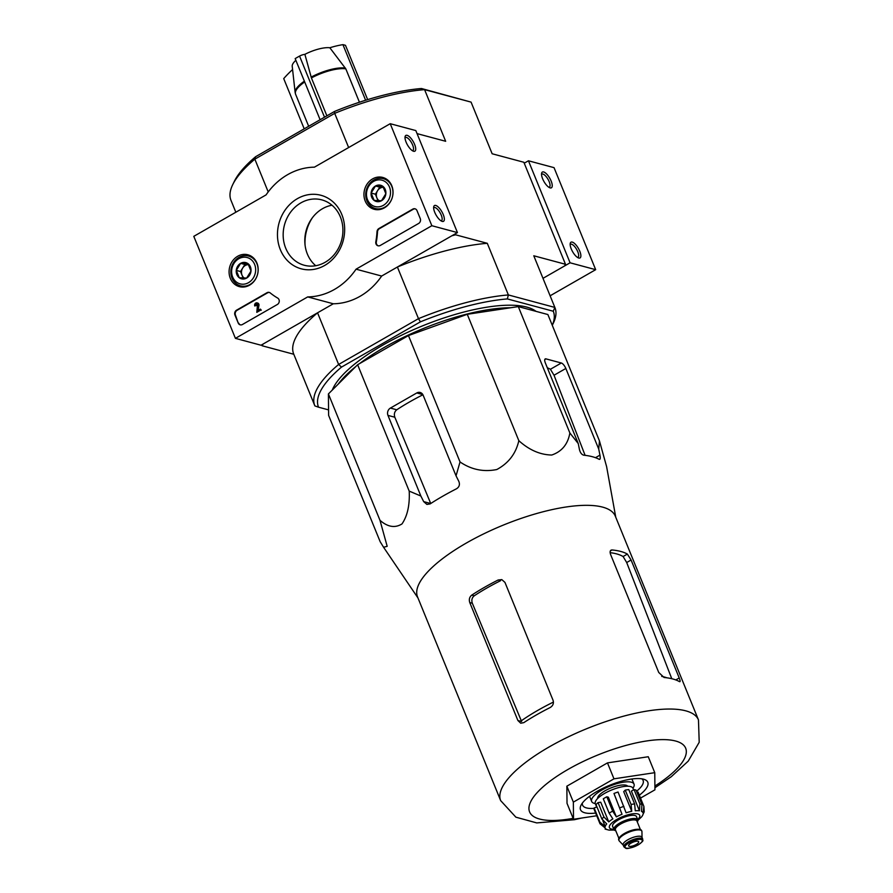 <?xml version="1.0" encoding="UTF-8"?>
<svg xmlns="http://www.w3.org/2000/svg" width="893" height="893" viewBox="0 0 893 893"><rect width="100%" height="100%" fill="white"/><g stroke="black" fill="none" stroke-linecap="round" stroke-linejoin="round"><path stroke-width="1.34" d="M359.433 102.237L345.814 68.85L329.841 47.764A22.437 7.155 157.8 0 0 304.881 54.339L311.411 77.925L326.883 115.833M295.862 60.311A22.437 7.155 157.8 0 0 292.212 66.249L295.136 92.47A29.67 9.466 157.8 0 1 304.379 81.174M367.648 99.614L345.491 45.342A102.628 37.673 60.2 0 0 342.934 44.65A108.957 95.205 -75 0 0 329.841 47.764M365.617 100.239L342.934 44.65M304.881 54.339A108.957 39.995 60.2 0 0 299.68 56.025A108.957 39.995 60.2 0 0 299.568 56.092A102.628 89.68 -75 0 0 298.854 56.482A102.628 89.68 -75 0 0 297.358 57.319A102.628 89.68 -75 0 0 295.17 58.614L320.107 119.718M324.505 117.195L299.568 56.092M304.212 128.838L283.717 78.606A108.957 95.205 -75 0 1 292.58 69.554M357.624 364.724L328.412 393.936L328.613 415.379L380.195 541.761L383.599 547.275L387.182 546.315L379.983 520.318C387.707 527.049 395.041 528.254 401.995 523.923C407.465 515.886 409.865 504.947 409.206 491.105L357.624 364.724L408.458 335.567L467.262 314.303L518.297 306.6L547.878 314.537L599.46 440.919L606.604 466.604L615.768 517.259M312.383 217.758A39.75 34.727 -75 0 0 305.06 245.062M261.716 344.832L262.096 345.758L263.078 344.051L317.551 312.807L338.626 364.456L418.482 318.656L397.396 267.018L451.869 235.774L455.586 234.803L487.288 243.309L508.374 294.947L554.854 307.426L533.78 255.778L565.492 264.283L564.51 265.991L542.989 278.337L570.08 262.799L595.676 269.675L554.04 167.65L528.444 160.785L524.236 163.196M455.207 233.866L455.586 234.803M417.053 133.615L445.663 141.284L424.588 89.646L471.069 102.115L492.143 153.763L523.856 162.269L565.492 264.283M255.632 156.699L254.84 159.155L334.696 113.355A129.708 41.379 157.8 0 1 424.588 89.646L421.474 88.507A126.795 40.453 157.8 0 0 334.551 111.435L255.632 156.699A126.795 40.453 157.8 0 0 234.346 181.312L232.738 184.605A129.708 41.379 157.8 0 0 230.997 200.367L235.83 212.233M421.474 88.507L471.069 102.115A129.708 41.379 157.8 0 1 471.169 102.36L492.155 153.763M314.782 405.679A129.708 41.379 -22.2 0 1 338.626 364.456L341.494 367.101A126.795 40.453 -22.2 0 0 318.533 407.197L314.883 405.913A129.708 41.379 -22.2 0 1 314.782 405.679L293.697 354.03A129.708 41.379 -22.2 0 0 293.797 354.264L262.096 345.758M334.551 111.435L334.696 113.355L348.638 147.535M232.738 184.605A129.708 41.379 157.8 0 1 254.84 159.155L268.213 191.917M341.494 367.101L420.413 321.848A126.795 40.453 -22.2 0 1 507.336 298.921L553.28 311.244A126.795 40.453 -22.2 0 1 552.265 325.275M318.533 407.197L328.568 409.887M332.263 390.085A112.63 35.932 -22.2 0 1 417.21 328.088A112.63 35.932 -22.2 0 1 526.792 307.103A112.63 35.932 -22.2 0 1 536.012 311.356M553.28 311.244L554.854 307.426A129.708 41.379 -22.2 0 1 554.955 307.661A129.708 41.379 -22.2 0 1 553.213 323.422L552.276 325.32M420.413 321.848L418.482 318.656A129.708 41.379 -22.2 0 1 508.374 294.947L507.336 298.921M397.396 267.018A129.708 41.379 -22.2 0 1 487.288 243.309M293.697 354.03A129.708 41.379 -22.2 0 1 317.551 312.807M510.662 307.75A112.63 35.932 157.8 0 0 359.522 363.641M355.838 366.51A112.63 35.932 157.8 0 0 338.168 384.169M409.206 491.105L420.86 496.017L423.684 501.62L426.899 504.422L430.125 503.909A117.206 37.394 -22.2 0 1 456.513 488.772C459.27 487.009 460.062 484.564 458.857 481.45L456.044 475.835L460.029 461.949C471.325 469.651 483.593 472.174 496.809 469.528C508.575 463.188 515.92 453.566 518.833 440.684C529.192 450.016 540.165 454.805 551.74 455.028C561.853 451.568 567.892 444.223 569.868 432.982L578.262 443.598L579.468 449.637C580.316 452.84 581.767 454.693 583.81 455.196A117.206 37.394 -22.2 0 1 599.17 459.326C600.241 459.649 600.498 458.254 599.94 455.129L598.734 449.09L599.46 440.919M569.868 432.982L518.297 306.6M598.734 449.09L565.838 368.463A5.447 1.998 60.2 0 0 561.329 363.004L545.969 358.874A5.447 1.998 60.2 0 0 545.21 358.93A5.447 1.998 60.2 0 0 545.355 362.971L578.262 443.598M518.833 440.684L467.262 314.303M460.029 461.949L408.458 335.567M379.983 520.318L328.412 393.936M456.044 475.835L423.137 395.208A5.447 4.766 -75 0 0 420.156 392.474A5.447 4.766 -75 0 0 416.785 392.953L390.408 408.079A5.447 4.766 -75 0 0 387.964 415.39L420.86 496.017M596.725 815.767L573.518 819.272L567.022 803.332L566.854 786.186L607.474 762.89L648.262 756.739L654.77 772.679L654.937 789.825L640.504 798.096M498.138 580.004L500.616 580.673A101.59 32.416 157.8 0 0 474.239 595.798C471.962 597.674 471.325 600.152 472.33 603.244L521.601 721.511L517.907 720.517L520.719 723.207L523.789 722.649A106.814 34.079 -22.2 0 1 550.177 707.524C552.979 705.794 553.95 703.405 553.08 700.346L504.947 582.381L501.788 579.602L498.138 580.004A106.814 34.079 157.8 0 0 471.75 595.129C469.461 596.993 468.803 599.471 469.763 602.563L517.907 720.517M610.131 552.655A101.59 32.416 157.8 0 1 623.102 556.529L626.696 562.534L671.659 678.423M626.696 562.534L631.094 560.011L627.377 554.084A106.814 34.079 157.8 0 0 620.713 551.439A106.814 34.079 157.8 0 0 612.018 549.965L611.013 550.166M610.343 550.925L612.018 549.965C610.131 550.077 609.662 551.595 610.611 554.52L658.744 672.474L664.057 677.486A106.814 34.079 -22.2 0 1 672.753 678.959A106.814 34.079 -22.2 0 1 679.417 681.605L679.93 681.683M679.417 681.605C680.41 682.006 680.343 680.79 679.227 677.966L631.094 560.011M654.915 787.76L671.246 776.731L688.246 761.115L699.208 742.273L698.471 719.914L615.333 516.199A106.814 34.079 157.8 0 0 602.63 507.124A106.814 34.079 157.8 0 0 484.274 533.59A106.814 34.079 157.8 0 0 417.544 596.915L500.672 800.63L515.875 817.173L536.738 822.911L574.445 819.707L581.745 818.033M599.17 459.326L599.75 459.359M547.32 367.782A105.274 33.588 157.8 0 1 550.401 369.267L554.028 375.239L585.105 455.352M423.684 501.62L430.739 503.518L394.829 417.232C393.835 414.14 394.483 411.651 396.76 409.787A105.274 33.588 157.8 0 1 422.936 394.762M573.518 819.272L573.351 802.126L613.971 778.83L654.77 772.679M613.971 778.83L607.474 762.89M573.351 802.126L566.854 786.186M582.37 803.075A32.695 10.437 157.8 0 0 582.571 805.14A32.695 10.437 157.8 0 0 594.068 808.366M636.553 791.276A32.695 10.437 157.8 0 0 643.116 780.437A32.695 10.437 157.8 0 0 641.81 778.819M639.321 795.216A36.334 11.587 157.8 0 0 644.344 779.433A36.334 11.587 157.8 0 0 643.462 779.165A36.334 11.587 157.8 0 0 608.847 785.617A36.334 11.587 157.8 0 0 580.997 805.285A36.334 11.587 157.8 0 0 595.62 813.054M235.417 338.358L193.792 236.344L266.069 194.897A65.401 57.141 105 0 1 314.414 167.17L390.219 123.703L431.844 225.717L356.05 269.184A65.401 57.141 105 0 1 307.694 296.911L235.417 338.358L261.024 345.223L333.301 303.776L307.694 296.911M431.844 225.717L457.439 232.582L415.814 130.568L390.219 123.703M406.103 142.154A9.086 3.338 60.2 0 0 413.381 151.196A9.086 3.338 60.2 0 0 413.258 141.641A9.086 3.338 60.2 0 0 405.076 136.718A9.086 3.338 60.2 0 0 406.103 142.154M434.724 212.288A9.086 3.338 60.2 0 0 442.002 221.33A9.086 3.338 60.2 0 0 441.89 211.775A9.086 3.338 60.2 0 0 433.697 206.852A9.086 3.338 60.2 0 0 434.724 212.288M457.439 232.582L381.646 276.049L356.05 269.184M381.646 276.049A65.401 57.141 105 0 1 333.301 303.776M238.197 322.998L234.948 315.028A3.628 3.17 105 0 1 236.578 310.161L266.974 292.725A3.628 3.17 105 0 1 270.255 292.949A74.476 65.077 105 0 0 277.667 298.072A3.628 3.17 105 0 1 277.343 304.491L242.427 324.505A3.628 3.17 105 0 1 238.197 322.998L235.462 315.162A3.628 3.17 105 0 1 237.091 310.295L267.487 292.871A3.628 3.17 105 0 1 269.463 292.491M418.627 223.462L380.262 245.463A3.628 3.17 105 0 1 375.819 241.802A74.845 65.39 105 0 0 377.002 231.745A3.628 3.17 105 0 1 378.9 228.541L412.767 209.118A3.628 3.17 105 0 1 416.998 210.625L420.257 218.595A3.628 3.17 105 0 1 418.627 223.462M341.773 214.42A38.064 33.264 105 0 1 307.505 269.775A38.064 33.264 105 0 1 283.896 211.92A38.064 33.264 105 0 1 341.773 214.42M256.927 263.078A16.487 14.4 105 0 1 254.672 280.502A16.487 14.4 105 0 1 239.793 286.742A16.487 14.4 105 0 1 229.713 266.974A16.487 14.4 105 0 1 248.332 254.907A16.487 14.4 105 0 1 256.927 263.078M391.793 185.744A16.487 14.4 105 0 1 389.527 203.157A16.487 14.4 105 0 1 374.658 209.397A16.487 14.4 105 0 1 364.578 189.64A16.487 14.4 105 0 1 383.197 177.573A16.487 14.4 105 0 1 391.793 185.744M340.356 216.91A33.845 29.569 105 0 1 335.4 253.099A33.845 29.569 105 0 1 304.267 265.254A33.845 29.569 105 0 1 284.476 224.902A33.845 29.569 105 0 1 321.815 199.876A33.845 29.569 105 0 1 340.356 216.91M315.742 265.723A33.845 29.569 105 0 1 306.109 230.707A33.845 29.569 105 0 1 331.973 205.223M440.997 220.817A7.512 2.757 60.2 0 0 441.455 220.683A7.512 2.757 60.2 0 0 440.115 212.791A7.512 2.757 60.2 0 0 433.987 207.645A7.512 2.757 60.2 0 0 433.63 207.98M412.376 150.683A7.512 2.757 60.2 0 0 412.834 150.549A7.512 2.757 60.2 0 0 411.494 142.657A7.512 2.757 60.2 0 0 405.366 137.511A7.512 2.757 60.2 0 0 405.009 137.846M378.286 245.832A3.628 3.17 105 0 1 376.333 241.936L375.819 241.802M415.267 208.873A3.628 3.17 105 0 0 413.28 209.252L379.413 228.675A3.628 3.17 105 0 0 377.505 231.879A74.845 65.39 105 0 1 376.333 241.936M256.793 312.338L257.497 305.004A1.094 0.949 105 0 0 255.822 304.346A1.094 0.949 105 0 0 255.666 305.506L254.784 306.009A2.177 1.909 105 0 1 257.106 302.894A2.177 1.909 105 0 1 258.457 305.082L257.474 310.764L260.376 309.101L260.767 310.05L256.793 312.338L260.767 310.05M260.376 309.101L261.281 310.195M257.351 302.984A2.177 1.909 105 0 1 258.97 305.227L258.077 310.418M255.666 305.506L254.784 306.009M256.179 305.652A1.094 0.949 105 0 1 257.072 304.066M240.451 324.885A3.628 3.17 105 0 1 238.71 323.132M251 271.026L246.635 278.069L239.268 277.745L236.265 270.389L240.63 263.346L247.986 263.658L251 271.026A8.394 7.334 105 0 1 246.635 278.069A8.394 7.334 105 0 1 239.268 277.745A8.394 7.334 105 0 1 236.265 270.389A8.394 7.334 105 0 1 240.63 263.346A8.394 7.334 105 0 1 247.986 263.658A8.394 7.334 105 0 1 251 271.026M238.755 258.747A13.629 11.899 105 0 1 255.588 271.226A13.629 11.899 105 0 1 236.545 282.143A13.629 11.899 105 0 1 238.755 258.747M238.956 257.385A15.438 13.495 105 0 1 248.488 256.023A15.438 13.495 105 0 1 257.519 274.43A15.438 13.495 105 0 1 240.485 285.849A15.438 13.495 105 0 1 230.874 272.878A15.438 13.495 105 0 1 238.956 257.385M244.302 278.08A7.267 6.351 105 0 1 242.036 275.211L243.186 278.036M242.036 275.211A7.267 6.351 105 0 1 242.706 268.012L240.53 271.528L242.036 275.211M242.706 268.012A7.267 6.351 105 0 1 248.578 264.652L244.894 264.484L242.706 268.012M240.53 271.528L236.265 270.389M244.894 264.484L240.63 263.346M385.854 193.692L381.49 200.735L374.122 200.412L371.12 193.044L375.484 186.001L382.851 186.324L385.854 193.692A8.394 7.334 105 0 1 381.49 200.735A8.394 7.334 105 0 1 374.122 200.412A8.394 7.334 105 0 1 371.12 193.044A8.394 7.334 105 0 1 375.484 186.001A8.394 7.334 105 0 1 382.851 186.324A8.394 7.334 105 0 1 385.854 193.692M373.609 181.413A13.629 11.899 105 0 1 390.453 193.881A13.629 11.899 105 0 1 371.41 204.81A13.629 11.899 105 0 1 373.609 181.413M373.81 180.051A15.438 13.495 105 0 1 383.343 178.678A15.438 13.495 105 0 1 392.373 197.096A15.438 13.495 105 0 1 375.339 208.516A15.438 13.495 105 0 1 365.739 195.545A15.438 13.495 105 0 1 373.81 180.051M379.157 200.746A7.267 6.351 105 0 1 376.891 197.878L378.04 200.702M376.891 197.878A7.267 6.351 105 0 1 377.572 190.678L375.384 194.194L376.891 197.878M377.572 190.678A7.267 6.351 105 0 1 383.432 187.307L379.748 187.15L377.572 190.678M375.384 194.194L371.12 193.044M379.748 187.15L375.484 186.001M550.11 295.795L595.676 269.675M579.78 251.212A9.086 3.338 60.2 0 0 574.221 243.209A9.086 3.338 60.2 0 0 570.225 243.476A9.086 3.338 60.2 0 0 572.625 251.726A9.086 3.338 60.2 0 0 578.53 257.965A9.086 3.338 60.2 0 0 579.78 251.212M551.16 181.078A9.086 3.338 60.2 0 0 545.601 173.063A9.086 3.338 60.2 0 0 541.604 173.342A9.086 3.338 60.2 0 0 544.004 181.592A9.086 3.338 60.2 0 0 549.909 187.82A9.086 3.338 60.2 0 0 551.16 181.078M570.08 262.799L528.444 160.785M548.905 187.307A7.512 2.757 60.2 0 0 549.362 187.173A7.512 2.757 60.2 0 0 549.15 181.603A7.512 2.757 60.2 0 0 541.895 174.146A7.512 2.757 60.2 0 0 541.538 174.47M577.525 257.452A7.512 2.757 60.2 0 0 577.983 257.307A7.512 2.757 60.2 0 0 577.771 251.737A7.512 2.757 60.2 0 0 570.515 244.28A7.512 2.757 60.2 0 0 570.158 244.604M615.757 830.713A12.893 4.119 -22.2 0 1 615.444 830.635A12.893 4.119 -22.2 0 1 613.915 829.541L612.609 826.349A12.893 4.119 -22.2 0 1 623.001 817.664A12.893 4.119 -22.2 0 1 636.497 816.604L637.792 819.796A12.893 4.119 -22.2 0 1 637.289 821.928M638.06 841.273A5.447 1.741 157.8 0 0 632.021 842.624A5.447 1.741 157.8 0 0 628.616 845.85A5.447 1.741 157.8 0 0 634.32 845.403A5.447 1.741 157.8 0 0 638.707 841.742A5.447 1.741 157.8 0 0 638.06 841.273M623.917 846.843L623.135 844.923A10.169 3.248 -22.2 0 1 631.329 838.069A10.169 3.248 -22.2 0 1 641.967 837.232L642.748 839.152A10.169 3.248 -22.2 0 0 632.11 839.989A10.169 3.248 -22.2 0 0 623.917 846.843L625.625 848.16C626.652 849.165 630.882 848.071 638.305 844.856C645.293 839.755 642.123 840.704 642.748 839.152M623.202 845.113L619.24 840.905A12.357 3.94 -22.2 0 1 618.972 840.492A12.357 3.94 -22.2 0 1 628.918 832.176A12.357 3.94 -22.2 0 1 641.844 831.16A12.357 3.94 -22.2 0 1 641.944 831.64L642.045 837.422M618.972 840.492L618.704 839.855A12.357 3.94 -22.2 0 1 628.661 831.539A12.357 3.94 -22.2 0 1 641.587 830.523L641.844 831.16M613.915 829.541A12.893 4.119 -22.2 0 1 624.296 820.857A12.893 4.119 -22.2 0 1 637.792 819.796M622.019 814.282L613.982 793.486L622.019 814.282A20.349 6.497 -22.2 0 0 616.382 816.872L612.665 811.134L606.805 796.79A23.62 7.535 -22.2 0 0 603.288 798.8L609.149 813.143L612.866 818.892A20.349 6.497 -22.2 0 0 608.747 821.895L603.914 816.972A23.62 7.535 157.8 0 0 601.882 818.993L606.727 823.915A20.349 6.497 -22.2 0 0 605.231 826.516L599.984 822.308A23.62 7.535 157.8 0 0 600.007 823.793L605.242 828.001A20.349 6.497 -22.2 0 0 605.287 828.112L605.242 828.001M605.119 829.05L606.771 829.519A20.349 6.497 -22.2 0 1 605.287 828.112M605.108 829.072L608.825 830.066A20.349 6.497 -22.2 0 0 609.182 830.11L614.25 830.032M644.21 811.815L643.016 814.338A20.349 6.497 -22.2 0 1 641.565 816.894A20.349 6.497 -22.2 0 1 641.52 816.95M637.033 792.437L638.048 792.069L643.898 806.424L644.221 811.815M643.898 806.424L643.005 812.853A20.349 6.497 -22.2 0 0 642.96 812.742L642.915 812.63M634.041 789.602L639.901 803.946L639.421 810.788L631.396 791.12L634.041 789.602A23.62 7.535 -22.2 0 1 636.095 790.149L641.944 804.493L641.475 811.346A20.349 6.497 -22.2 0 1 642.96 812.742M625.234 790.115L631.094 804.459L631.742 811.313L623.716 791.644L625.234 790.115A23.62 7.535 -22.2 0 1 628.772 789.591L634.622 803.934L635.269 810.777A20.349 6.497 -22.2 0 1 639.421 810.788M613.982 793.486A23.62 7.535 -22.2 0 1 618.056 792.013L626.093 812.809A20.349 6.497 -22.2 0 1 631.742 811.313M601.882 818.993L596.033 804.638A23.62 7.535 -22.2 0 1 598.053 802.617L603.914 816.972M600.007 823.793L594.146 809.438A23.62 7.535 -22.2 0 1 594.135 807.953L599.984 822.308M627.757 786.22A16.353 5.213 157.8 0 0 626.038 785.226A16.353 5.213 157.8 0 0 608.546 788.977A16.353 5.213 157.8 0 0 597.596 798.532M596.68 807.038L595.307 803.667A20.349 6.497 -22.2 0 1 611.694 789.97A20.349 6.497 -22.2 0 1 632.981 788.285L633.617 789.847M616.382 816.872L608.356 797.203L606.805 796.79M608.747 821.895L600.721 802.215L598.053 802.617M594.135 807.953L596.97 806.937M605.231 826.516L602.887 820.779M632.947 788.195A22.894 7.3 157.8 0 0 634.03 784.143A22.894 7.3 157.8 0 0 631.318 782.19A22.894 7.3 157.8 0 0 605.956 787.872A22.894 7.3 157.8 0 0 591.646 801.434A22.894 7.3 157.8 0 0 595.274 803.577M345.379 68.08A29.67 9.466 157.8 0 0 311.132 77.111M345.814 68.85A29.793 9.51 157.8 0 0 311.411 77.925M304.692 81.955A29.793 9.51 157.8 0 0 295.572 94.178L295.136 92.47M654.893 786.03A84.288 26.89 157.8 0 0 675.655 741.034A84.288 26.89 157.8 0 0 549.988 781.208A84.288 26.89 157.8 0 0 573.15 818.356M553.448 702.077A99.156 31.635 157.8 0 0 521.289 720.796M666.87 677.798A99.156 31.635 157.8 0 0 661.724 676.403M698.471 719.914A106.814 34.079 157.8 0 0 685.768 710.839A106.814 34.079 157.8 0 0 567.412 737.305A106.814 34.079 157.8 0 0 500.672 800.63M471.75 595.129L474.239 595.798M469.763 602.563L472.33 603.244M623.102 556.529L627.377 554.084M675.8 679.93L679.227 677.966M595.475 457.685L599.94 455.129M387.964 415.39L394.829 417.232M416.785 392.953L422.824 394.572M390.408 408.079L396.76 409.787M544.775 359.566L545.969 358.874M550.401 369.267L561.329 363.004M554.028 375.239L565.838 368.463M637.702 819.573A16.353 5.213 157.8 0 0 637.747 813.914A16.353 5.213 157.8 0 0 615.199 820.433A16.353 5.213 157.8 0 0 613.826 829.318M626.183 848.082A9.265 2.958 -22.2 0 1 633.628 840.637A9.265 2.958 -22.2 0 1 641.163 842.668A9.265 2.958 -22.2 0 1 626.183 848.082M620.914 835.993A11.631 3.706 -22.2 0 1 637.312 829.296M618.882 838.348L615.411 829.854A11.631 3.706 -22.2 0 1 624.776 822.029A11.631 3.706 -22.2 0 1 636.943 821.069L640.404 829.564M615.657 830.445A12.535 3.996 -22.2 0 1 624.341 820.968A12.535 3.996 -22.2 0 1 637.178 821.66M612.665 811.134A23.62 7.535 157.8 0 0 609.149 813.143M641.944 804.493A23.62 7.535 157.8 0 0 641.007 804.18A23.62 7.535 157.8 0 0 639.901 803.946M634.622 803.934A23.62 7.535 157.8 0 0 631.094 804.459M623.906 806.357A23.62 7.535 157.8 0 0 619.831 807.83M295.572 94.178L308.665 126.281M554.955 307.661L533.88 256.012M417.98 597.975L383.711 547.454M299.68 56.025A108.991 108.991 0 0 0 298.854 56.482M240.485 285.849L244.503 286.932M248.488 256.023L252.507 257.106M375.339 208.516L379.358 209.587M383.343 178.678L387.361 179.761M637.892 820.377L641.565 816.894M589.547 796.288L591.646 801.434M631.931 778.997L634.03 784.143"/></g></svg>
